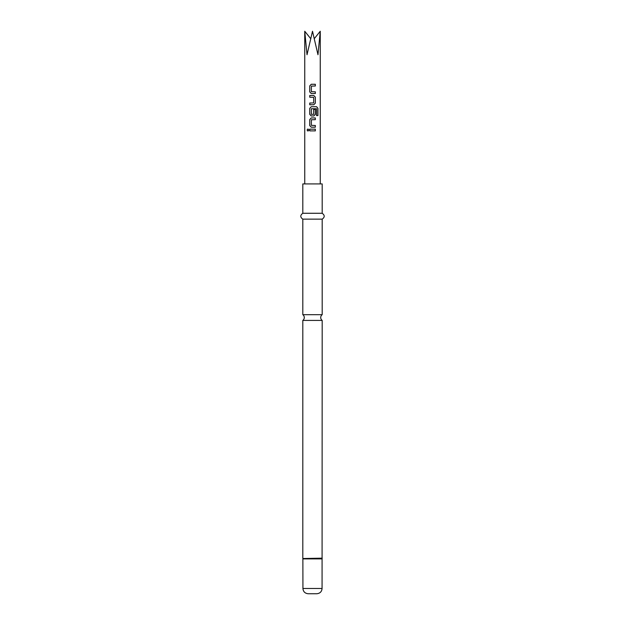 <?xml version="1.0" encoding="UTF-8"?>
<svg xmlns="http://www.w3.org/2000/svg" width="625" height="625" viewBox="0 0 625 625"><rect width="100%" height="100%" fill="white"/><g stroke="black" fill="none" stroke-linecap="round" stroke-linejoin="round"><path stroke-width="0.94" d="M307.07 130.023L307.93 128.953L308.883 130.023L307.93 131.094L307.07 130.023L307.961 128.953M312.5 314.688L302.812 314.688A3.523 3.523 0 0 1 302.812 320.414L322.188 320.414A3.523 3.523 0 0 1 322.188 314.688L312.5 314.688M302.812 314.688L302.812 219.141L322.188 219.141C324.875 217.219 324.875 215.266 322.188 213.273L322.188 183.914L302.812 183.914L302.812 213.273L322.188 213.273M322.07 588.469L302.93 588.469C303.211 591.648 304.977 593.406 308.211 593.75L316.789 593.75C320.023 593.406 321.789 591.648 322.07 588.469L322.188 320.414M311.258 93.539L309.742 91.93L309.742 85.891L311.258 84.273L315.336 84.273L315.336 86L311.375 86.117L311.375 91.703L315.336 91.812L315.336 93.539L311.258 93.539M315.336 103.148L313.781 104.758L309.742 104.758L309.742 103.031L313.664 102.922L313.664 97.336L309.742 97.227L309.742 95.5L313.781 95.5L315.336 97.109L315.336 103.148L313.766 104.758M316.508 108.75L311.375 108.75L311.375 114.328L313.664 114.328L313.664 109.422L315.336 109.422L315.336 114.367L313.781 115.984L311.258 115.984L309.742 114.367L309.742 108.328L311.258 106.719L316.609 106.719L317.938 108.328L317.938 115.578L316.508 115.578L316.508 108.75M311.258 127.203L309.742 125.594L309.742 119.547L311.258 117.938L315.336 117.938L315.336 119.664L311.375 119.781L311.375 125.359L315.336 125.477L315.336 127.203L311.258 127.203M309.742 130.883L309.742 129.156L315.336 129.156L315.336 130.883L309.742 130.883M310.633 38.57L304.75 31.25L307.023 54.734L312.5 31.25L317.977 54.734L320.25 31.25L314.367 38.57M309.781 130.883L309.781 129.156M315.297 129.156L315.297 130.883M307.961 131.094L307.148 130.023M311.273 127.203L309.742 125.594M315.297 125.477L315.297 127.203M315.297 117.938L315.297 119.664M309.781 125.594L309.742 119.547M309.781 119.547L311.273 117.938M316.547 106.719L317.938 108.328M317.852 108.328L317.852 115.578M311.273 115.984L309.781 114.367L309.742 108.328M309.781 108.328L311.273 106.719M315.297 109.422L315.336 114.367M315.297 114.367L313.766 115.984M313.766 95.5L315.336 97.109M315.297 97.109L315.297 103.148M309.781 97.227L309.781 95.5M309.781 104.758L309.781 103.031M311.273 93.539L309.742 91.93M315.297 91.812L315.297 93.539M315.297 84.273L315.297 86M309.781 91.93L309.742 85.891M309.781 85.891L311.273 84.273M302.93 588.469L302.867 558.523L322.133 558.523M302.867 558.523L322.188 558.156M302.93 558.891L322.07 558.891M322.188 314.688L322.188 219.141M320.25 183.914L320.25 31.25M304.75 183.914L304.75 31.25M302.812 558.156L302.812 320.414M302.812 219.141C300.125 217.219 300.125 215.266 302.812 213.273"/></g></svg>
